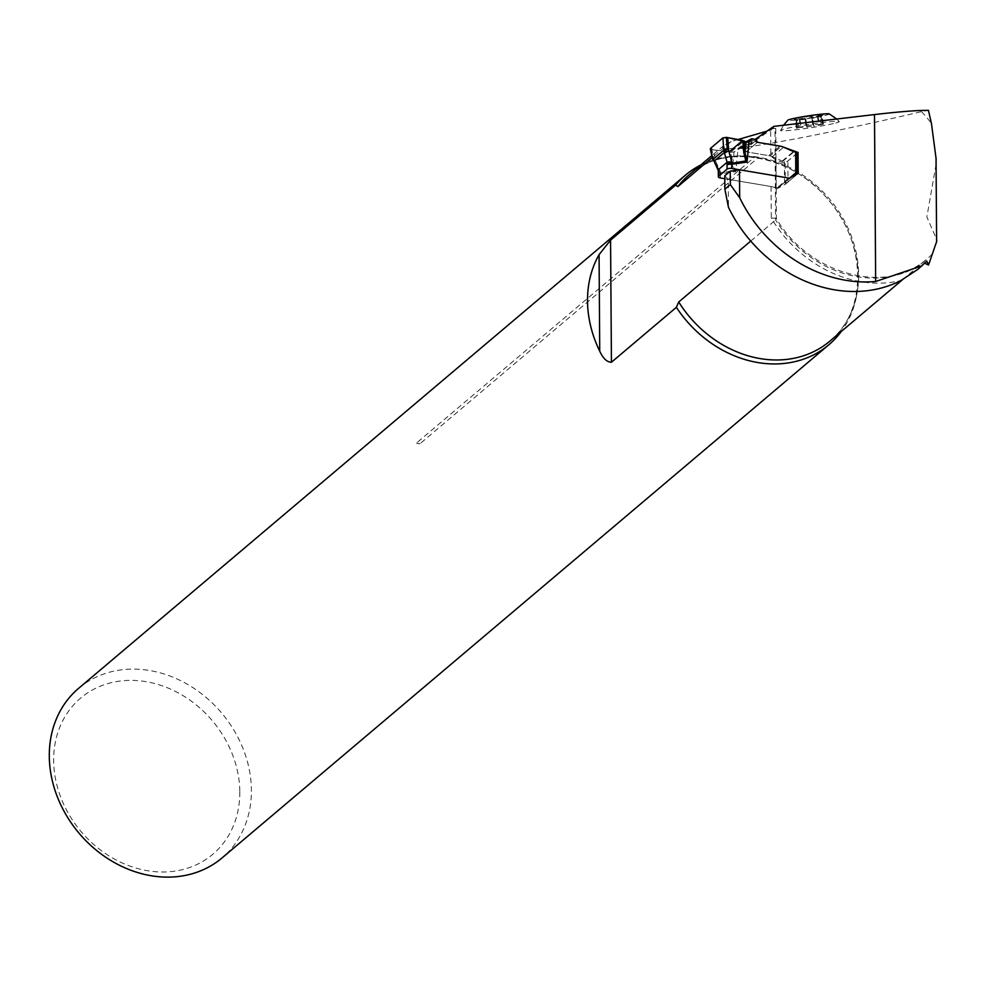 <?xml version="1.0" encoding="UTF-8"?>
<svg xmlns="http://www.w3.org/2000/svg" width="986" height="986" viewBox="0 0 986 986"><rect width="100%" height="100%" fill="white"/><g stroke="black" fill="none" stroke-linecap="round" stroke-linejoin="round"><path stroke-width="0.74" stroke-dasharray="4.93 3.7" d="M835.894 122.979A29.703 1.812 171.4 0 0 839.259 121.524A29.703 1.812 171.4 0 0 823.655 122.35A29.703 1.812 171.4 0 0 780.567 130.386A29.703 1.812 171.4 0 0 802.394 128.932A29.703 1.812 171.4 0 0 835.894 122.979M738.009 139.531L731.156 141.516L723.588 145.669C710.203 155.615 802.111 139.815 921.528 111.64L928.442 110.358M766.849 131.175L775.772 128.463L770.67 128.698L770.867 156.145L775.896 159.978L785.139 163.368L797.181 153.187M773.825 126.381L773.554 128.057L770.67 128.698M924.856 263.225L926.803 261.105M924.424 263.114L917.978 269.264M750.74 241.077L776.118 219.545L775.612 218.14L771.298 218.128A117.691 98.822 -130.2 0 0 901.019 280.48M936.071 164.416L926.865 216.969L936.589 239.265M731.156 141.516L712.225 157.538M773.591 128.02L746.575 146.581L754.746 139.679M746.575 146.581L743.999 146.926L746.119 151.832L757.371 142.304L746.119 151.832L770.103 155.874L781.306 146.396M78.646 688.314A111.048 93.239 -130.2 0 1 188.523 684.937A111.048 93.239 -130.2 0 1 251.405 790.143A111.048 93.239 -130.2 0 1 222.06 857.919M420.135 443.601A5.25 4.412 -130.2 0 1 416.536 442.997L420.135 443.601L758.246 157.674A111.048 93.239 -130.2 0 1 858.214 276.967A111.048 93.239 -130.2 0 1 841.329 331.444M700.639 165.069A111.048 93.239 -130.2 0 1 754.647 157.057L416.536 442.997M724.784 175.767L728.247 179.304L728.444 207.257M728.247 179.304L771.077 186.514A8.751 3.352 179.6 0 1 776.093 189.016L789.268 178.17M770.103 155.874L770.867 156.145M776.376 189.065L785.287 184.32L785.139 163.368M785.287 184.32L798.179 173.425M776.093 189.016L775.896 159.978M758.246 157.674L754.647 157.057M239.808 791.869A102.297 85.893 -130.2 0 1 100.745 850.191A102.297 85.893 -130.2 0 1 99.611 686.502A102.297 85.893 -130.2 0 1 239.808 791.869M743.999 146.926L754.647 139.605M755.633 138.927L770.473 128.722M822.299 123.928L820.87 114.807L820.032 117.359L821.412 115.633A14.679 0.9 171.4 0 0 823.027 115.054A14.679 0.9 171.4 0 0 820.87 114.807A14.679 0.9 171.4 0 0 808.039 116.311A14.679 0.9 171.4 0 0 795.751 118.64A14.679 0.9 171.4 0 0 794.161 119.405A14.679 0.9 171.4 0 0 796.294 119.466A14.679 0.9 171.4 0 0 809.124 117.963A14.679 0.9 171.4 0 0 821.412 115.633L812.538 118.32L813.733 126.22L823.446 124.261L812.858 124.778L796.392 127.798L813.807 126.233L812.526 118.234L813.733 126.233M829.263 113.908A21.014 1.282 -8.6 0 1 808.767 118.406A21.014 1.282 -8.6 0 1 787.863 120.156M820.87 114.807L817.406 116.237L811.626 116.607L812.858 124.778L811.614 116.915M812.797 124.803L811.589 116.816L808.039 116.311L804.921 117.938L799.387 118.986L795.751 118.64L797.674 120.773L796.294 119.466L800.053 120.021L805.759 119.096L806.992 127.28M822.546 124.31L821.412 115.633M806.03 125.814L804.798 117.617L806.117 125.838M795.751 118.64L797.292 127.749M797.538 128.131L796.294 119.466M805.845 119.343L807.029 127.243L805.833 119.257L809.124 117.963L812.575 118.037L813.807 126.233M818.22 117.149L819.428 125.148M799.892 119.947L801.1 127.946M799.215 118.912L800.422 126.911M817.53 116.114L818.737 124.113M797.181 152.892A2.625 1.011 179.6 0 1 796.934 153.311L787.863 160.989A2.625 1.011 179.6 0 1 784.388 161.507L782.785 161.236A2.428 2.034 -130.2 0 1 782.218 161.063L772.334 156.725A15.086 12.67 49.8 0 0 768.772 155.64L746.119 151.832A2.194 1.836 -130.2 0 1 744.294 150.353L744.27 150.279A2.625 2.206 49.8 0 0 742.088 148.516L741.152 148.356A2.625 2.206 49.8 0 0 739.66 148.639L734.065 151.967L730.577 152.251L713.248 149.872L715.799 161.531L712.792 158.586M713.248 149.872L710.549 148.331L711.843 149.65L729.381 151.745M742.778 140.419L728.888 152.164L731.365 163.035A3.5 1.541 167.2 0 0 732.992 162.85L730.577 152.251L744.073 140.85M731.365 163.035L734.582 170.788L735.778 171.576L732.992 162.85L734.065 151.967L746.106 141.787M793.003 176.174L784.536 182.681A2.625 2.206 49.8 0 0 783.648 183.088L778.804 187.229A2.194 1.836 -130.2 0 1 778.792 187.229A2.194 1.836 -130.2 0 1 777.399 187.586L724.796 178.725M783.648 183.088A2.625 2.206 49.8 0 0 783.636 183.1L794.901 173.573L783.636 183.1M785.386 182.62A2.625 1.011 179.6 0 0 788.011 182.016L787.863 160.989M796.934 153.311L797.082 174.337L788.011 182.016M720.421 177.985L720.384 173.844A3.5 1.343 -0.4 0 1 718.658 173.191M749.163 140.271L737.91 149.786L735.778 171.576L720.384 173.844L720.409 171.774L715.799 161.531L714.48 162.185M718.289 171.453A3.5 1.738 175.8 0 0 720.483 172.858L734.903 170.442M718.424 170.874A3.5 1.738 175.8 0 0 720.409 171.774M713.617 161.248L714.086 159.929L711.843 149.65M921.528 111.64A108.941 91.476 -130.2 0 1 931.45 123.496M932.362 253.957A108.941 91.476 -130.2 0 1 926.766 259.195A108.941 91.476 -130.2 0 1 775.612 220.051L774.984 128.821M829.879 341.131A108.941 91.476 49.8 0 0 829.374 198.876A108.941 91.476 49.8 0 0 689.177 174.756C724.488 142.588 792.497 154.334 829.374 201.07C867.36 245.317 866.632 312.205 829.879 341.131M771.077 186.514L771.298 218.128M818.072 117.272L819.267 125.173M821.202 116.434L822.398 124.335M820.968 116.052L822.151 123.953M800.053 120.021L801.248 127.921M796.257 119.824L797.44 127.724M796.491 120.193L797.686 128.094M799.387 118.986L800.57 126.886M817.406 116.237L818.59 124.137M784.388 161.507L784.536 182.681L790.871 177.32M739.66 148.639L750.913 139.125M741.152 148.356L752.417 138.829M742.088 148.516L753.341 138.989M744.27 150.279L755.522 140.751M744.294 150.353L755.559 140.838M768.772 155.64L780.037 146.125M772.334 156.725L783.587 147.197M782.218 161.063L793.471 151.548M782.785 161.236L794.05 151.721M789.922 177.813L778.804 187.229L789.922 177.813M788.652 178.059L777.399 187.586M902.547 279.679L926.766 259.195C887.844 295.332 809.42 275.402 776.327 218.584M723.588 145.669L711.806 155.628M775.772 128.599L776.401 218.88M773.554 128.057L746.39 146.729M780.567 130.386L783.55 125.247M836.707 119.01L839.259 121.524M820.241 117.26L823.027 115.054M797.674 120.773L794.161 119.405M823.446 124.261L822.139 115.559M821.079 124.31L820.032 117.346M798.759 127.749L797.711 120.773M796.75 128.328L795.431 119.651M796.392 127.798L795.086 119.084M823.1 123.731L821.794 115.054"/><path stroke-width="1.48" d="M738.009 139.531L766.849 131.175M754.746 139.679L773.825 126.381L874.496 114.573C899.811 111.64 917.793 110.235 928.442 110.358L931.45 123.496L936.121 158.832L936.071 164.416M755.831 138.755L757.371 142.304L781.368 146.347L798.031 152.46L798.179 173.425L789.268 178.17L739.5 169.777L730.232 171.17L724.784 175.767L724.87 189.213L728.444 207.257A131.323 110.259 -130.2 0 0 901.019 280.48L917.978 269.264L926.803 261.105L928.541 265.024L936.7 241.422L936.589 239.265M924.424 263.114L928.541 265.024M922.07 265.789L875.654 281.491A131.323 110.259 -130.2 0 1 739.697 197.73L730.318 184.604L724.87 189.213M712.225 157.538L677.924 186.539L675.533 185.195L610.568 240.14L611.431 362.256L676.384 307.324L678.725 301.987L750.74 241.077M739.5 169.777L739.697 197.73M841.329 331.444A111.048 93.239 -130.2 0 1 828.881 344.743L222.06 857.919A111.048 93.239 -130.2 0 1 79.151 833.33A111.048 93.239 -130.2 0 1 78.646 688.314L685.455 175.151A111.048 93.239 -130.2 0 1 700.639 165.069M828.881 344.743A111.048 93.239 -130.2 0 1 676.384 307.324M611.431 362.256C606.957 362.145 603.062 358.448 599.735 351.189A111.048 93.239 -130.2 0 1 599.069 254.659L610.568 240.14M675.533 185.195A111.048 93.239 -130.2 0 1 685.455 175.151M797.181 153.187L798.031 152.46M730.232 171.17L730.318 184.604M754.647 139.605L755.633 138.927M783.55 125.247L787.863 120.156A21.014 1.282 -8.6 0 1 818.294 114.524A21.014 1.282 -8.6 0 1 829.263 113.908L836.707 119.01M718.658 173.191A3.5 1.343 -0.4 0 1 718.338 172.636A3.5 1.343 -0.4 0 1 718.658 172.069L718.683 176.211L727.039 169.148L727.101 162.283L723.687 150.316L723.736 149.342L727.212 148.837L728.703 150.624L731.871 162.086L731.674 168.458L788.652 178.059A2.194 1.836 49.8 0 0 790.057 177.714A2.194 1.836 49.8 0 0 790.057 177.702L794.901 173.573A2.625 2.206 -130.2 0 1 795.788 173.154L795.64 151.992A2.625 1.011 179.6 0 1 797.181 152.892L797.317 173.881A2.625 1.011 179.6 0 0 796.515 173.203L790.871 177.32M711.843 149.65L710.549 148.331L722.886 137.892L726.362 137.362L727.212 148.837L724.353 152.51L714.221 161.063L713.075 159.301L718.523 169.543A3.5 1.738 175.8 0 0 718.215 170.344L718.289 171.428A3.5 1.738 175.8 0 1 718.597 170.627L718.658 172.069M722.886 137.892L723.736 149.342M710.327 148.837L713.075 159.301L723.687 150.316L725.56 151.141M726.362 137.362L727.742 137.609L728.703 150.624L724.759 153.113M714.086 159.929L712.792 158.586L712.57 159.227L714.727 161.593M727.742 137.609L746.106 141.787L750.913 139.125A2.625 2.206 -130.2 0 1 752.417 138.829L753.341 138.989A2.625 2.206 -130.2 0 1 755.522 140.751L755.559 140.838A2.194 1.836 49.8 0 0 757.371 142.304L780.037 146.125A15.086 12.67 -130.2 0 1 783.587 147.197L793.471 151.548A2.428 2.034 49.8 0 0 794.05 151.721L795.64 151.992M724.796 178.725L720.421 177.985A3.5 1.343 179.6 0 1 718.523 177.172L718.424 177.024A3.5 1.343 179.6 0 1 718.363 176.777A3.5 1.343 179.6 0 1 718.683 176.211M744.073 140.85L745.034 152.67L747.031 162.061L745.909 161.211L743.764 152.547L742.778 140.419M746.106 141.787L745.034 152.67A3.5 0.69 175.3 0 0 743.764 152.547M731.674 168.458A3.5 1.343 179.6 0 0 728.814 168.47L728.494 168.532A3.5 1.343 179.6 0 0 727.039 169.148M727.002 165.007A3.5 1.343 -0.4 0 1 731.649 164.317L747.031 162.061L749.163 140.271M746.229 160.866L731.809 163.282A3.5 0.912 3.1 0 0 727.039 163.491M718.597 170.627L718.523 169.543L727.101 162.283A3.5 0.912 3.1 0 1 731.871 162.086M729.381 151.745L742.778 140.419L727.064 137.485L722.886 137.892L710.549 148.331M678.725 301.987A108.941 91.476 49.8 0 0 829.879 341.131L902.547 279.679M711.806 155.628L689.177 174.756A108.941 91.476 49.8 0 0 677.924 186.539M874.496 114.573L875.654 281.491M599.735 351.189L599.069 254.659M796.515 173.203L793.003 176.174M936.614 241.434L936.034 158.832M712.558 159.103L710.314 148.824M718.289 171.428L718.363 176.777M718.215 170.344L714.48 162.172"/></g></svg>
